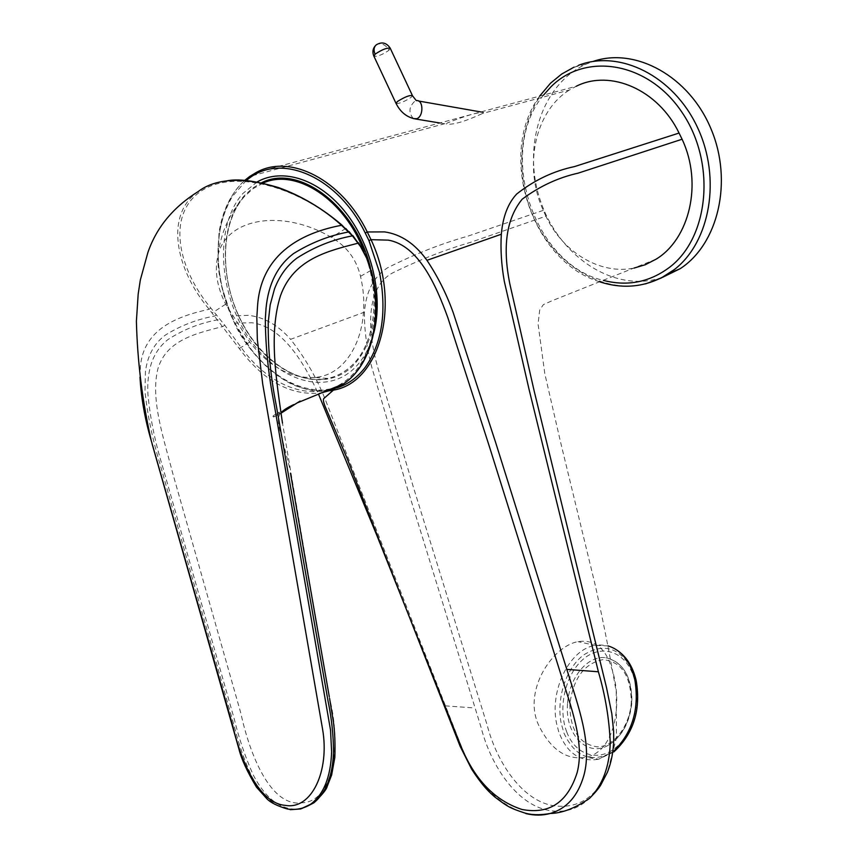 <?xml version="1.0" encoding="UTF-8"?>
<svg xmlns="http://www.w3.org/2000/svg" width="858" height="858" viewBox="0 0 858 858"><rect width="100%" height="100%" fill="white"/><g stroke="black" fill="none" stroke-linecap="round" stroke-linejoin="round"><path stroke-width="0.64" stroke-dasharray="4.29 3.22" d="M256.542 172.329L576.222 86.272L569.54 89.951L482.582 113.46L483.644 112.43C477.842 112.141 465.69 115.68 447.179 123.037L446.375 124.078C453.121 125.032 465.197 121.504 482.582 113.46M607.453 772.146C595.935 797.103 578.635 808.375 555.576 805.984C523.873 802.573 497.222 764.103 487.162 725.128L413.62 487.955L378.314 369.326C366.698 330.094 365.84 287.001 392.889 272.78C419.101 259.942 445.012 249.785 470.645 242.299L545.881 216.195C563.202 252.992 600.815 275.01 634.041 268.082M545.881 216.195L543.253 210.371C523.316 167.042 534.641 111.208 569.54 89.951M540.24 728.324C552.23 750.729 567.47 760.36 585.971 757.228C616.216 751.501 623.069 700.257 611.325 667.288C605.416 647.865 594.304 639.317 577.981 641.655C551.769 646.192 520.785 693.318 540.24 728.324M543.253 210.371L467.921 236.143C441.344 243.597 414.553 254.15 387.548 267.803C373.616 276.866 365.926 291.645 364.468 312.13L290.594 339.328C305.77 358.751 317.739 379.847 326.49 402.616L461.625 746.996C475.997 782.131 497.404 804.332 525.857 813.577M329.901 390.765C295.796 395.828 255.941 366.602 235.017 323.069L231.789 315.916C208.44 264.425 215.605 199.893 249.893 176.383L447.179 123.037M246.214 180.523L232.25 196.643C217.567 222.222 214.264 252.863 222.34 288.567L231.306 316.012L248.412 315.326C263.985 317.085 278.046 325.085 290.594 339.328M662.204 277.499L656.692 279.118C610.049 290.883 558.097 254.258 540.368 200.525C522.114 147.008 541.291 84.298 585.928 64.221L592.932 61.486M364.468 312.13C364.221 329.729 366.688 348.166 371.857 367.46L407.078 487.419L481.081 727.391C491.323 767.47 518.586 806.788 551.329 810.799C565.776 812.783 578.517 808.633 589.543 798.358M231.596 315.83L234.502 323.123L251.984 322.747C283.644 326.962 304.847 364.704 318.447 394.004M234.77 322.908L250.354 348.466C271.632 375.493 295.442 389.414 321.793 390.24L336.615 387.945M636.057 681.134C641.966 706.681 631.295 739.199 612.751 751.93C591.494 763.502 575.257 757.292 564.028 733.29L561.164 723.23C556.199 698.294 566.108 668.125 583.59 654.997C603.914 642.288 620.323 647.597 632.807 670.924L636.057 681.134M369.841 265.315C380.437 310.038 374.378 343.972 351.651 367.106C322.19 393.951 274.163 376.115 247.147 331.96C219.755 288.17 217.546 225.815 244.208 195.785L252.316 188.299L261.529 182.786M566.752 732.003C557.85 709.03 564.886 676.104 581.917 660.381C598.809 644.337 622.425 649.442 632.174 672.704C642.181 695.731 634.856 731.188 616.72 746.825C598.723 762.816 575.386 755.19 566.752 732.003M262.998 183.108L252.981 188.739L244.101 196.847C221.107 223.037 219.423 274.206 238.685 315.862C257.808 357.625 295.849 385.21 327.777 378.432C296.16 385.339 257.968 357.818 238.814 315.959C219.444 274.217 221.246 222.769 244.101 196.847M314.768 377.434C291.034 378.743 269.348 366.967 249.732 342.095L225.654 304.204C216.849 286.636 214.307 270.302 218.05 255.18C226.115 218.49 281.66 208.044 331.488 237.452C346.707 246.3 356.381 259.245 360.51 276.308C372.683 328.249 349.71 375.171 314.768 377.434L327.788 378.432C336.293 376.598 343.94 372.619 350.74 366.484C374.925 345.442 381.553 295.56 364.092 251.673M567.556 703.732C564.628 734.126 587.312 758.15 608.654 745.055C622.071 736.379 629.74 721.964 631.67 701.79C631.574 676.394 622.962 661.7 605.834 657.711C587.687 655.008 568.918 677.938 567.556 703.732M345.785 228.485L352.327 235.671L361.679 248.37L366.613 257.979L370.763 270.227C383.601 320.989 368.532 370.023 338.202 385.51C308.065 401.587 267.503 384.556 241.001 347.276L224.732 325.15L210.8 308.022C177.595 268.114 167.138 215.959 199.496 192.224C231.735 168.243 296.889 185.789 341.387 225.15L345.388 228.689L331.488 237.452M226.265 181.006C215.39 182.539 206.059 186.047 198.252 191.516L198.241 191.516C164.522 214.832 175.354 269.015 209.148 309.277L239.264 348.509C263.631 381.188 290.851 396.021 320.913 392.996M224.732 325.15L223.005 326.448C197.866 333.151 166.538 339.221 157.861 368.929C150.332 399.399 163.417 437.29 172.866 473.745L240.83 713.17C249.753 754.557 270.667 807.485 302.166 802.788C334.309 801.533 341.559 742.567 329.15 696.696L282.475 423.08M280.952 412.988L273.702 416.656C271.75 416.613 273.648 415.111 279.397 412.119L279.118 413.813L300.107 401.051M302.649 808.45L298.573 809.201C280.856 810.124 265.787 798.809 253.367 775.257C245.377 757.378 238.985 738.556 234.213 718.811L162.634 466.666C155.03 441.999 150.129 417.91 147.941 394.412C147.244 383.076 148.391 372.672 151.405 363.202C154.912 353.185 160.521 345.248 168.232 339.382C183.387 329.601 199.903 323.069 217.782 319.787L219.466 318.479M216.377 314.704L214.714 316.012C197.115 319.251 180.716 325.568 165.519 334.985C154.279 343.211 147.587 355.384 145.431 371.514L144.981 391.355C147.49 415.293 152.574 439.789 160.242 464.843L234.373 726.511C238.588 743.639 244.219 759.909 251.265 775.321C261.744 795.816 274.732 807.281 290.208 809.695M210.8 308.022L209.148 309.277C179.333 315.83 142.954 328.078 140.347 367.685L140.004 377.177M279.397 412.119C274.12 415.755 272.286 417.353 273.906 416.891L280.984 413.213M375.89 45.174L378.164 43.897C382.614 43.275 386.229 45.399 389.006 50.257C382.979 54.429 377.97 56.478 374.002 56.403M543.543 95.077C496.278 151.512 533.59 264.425 603.431 280.405M578.635 65.262L563.62 72.844L551.179 82.829C518.993 114.414 512.859 173.241 534.631 219.423C556.22 265.723 603.421 294.391 645.538 283.88M413.363 118.597C408.311 112.57 408.901 106.682 415.1 100.933L418.522 101.008M608.097 645.913L595.195 645.355C569.476 649.227 549.377 690.411 556.606 723.616L558.622 731.413C566.655 753.131 579.987 762.397 598.616 759.212L614.071 750.825M445.173 705.855L474.967 708.011M396.139 103.625C400.01 103.464 404.987 101.383 411.089 97.383L412.526 95.806M257.121 181.928L242.814 193.554C215.487 224.431 217.793 288.363 245.871 333.269C273.563 378.528 322.812 396.911 353.099 369.412C362.698 360.607 369.584 348.52 373.745 333.14M390.111 47.994L389.006 50.257M631.316 702.026C630.04 725.868 613.717 747.061 597.2 746.857C578.957 744.015 569.851 729.697 569.862 703.882C573.412 678.142 584.395 663.406 602.799 659.673C621.235 661.282 630.737 675.396 631.316 702.026M360.51 276.308L371.235 270.238M239.264 348.509L249.732 342.095M225.654 304.204L212.194 312.956M539.628 96.128C496.439 155.073 532.067 261.754 599.828 281.853M655.984 259.234L552.488 300.568L543.393 304.611L539.703 310.038L538.063 323.981L544.787 373.573L560.628 442.374L595.355 585.671C603.775 623.884 610.735 659.352 616.248 692.095L616.452 737.708L607.475 772.114M574.013 67.16L585.928 64.221M439.832 122.994L446.375 124.078M480.866 111.948L483.644 112.43M613.813 751.93L598.616 759.223L585.971 757.228M617.32 650.385C610.574 645.945 603.206 644.272 595.195 645.355L577.981 641.655M244.702 180.416C231.017 193.104 222.447 210.553 219.004 232.765L217.921 261.754C218.35 272.694 222.619 296.428 231.306 316.012L234.502 323.123C243.479 344.594 266.988 369.937 282.389 378.796C295.935 387.902 311.819 391.881 330.019 390.722M244.122 196.825C229.429 213.417 220.742 232.872 218.05 255.18M608.654 745.055C622.318 736.325 630.072 721.953 631.917 701.941C631.917 676.812 623.219 662.076 605.834 657.711M297.737 402.702L296.718 403.185M289.554 467.481L281.038 434.416C277.617 423.316 277.584 416.13 280.931 412.87M329.3 696.75L329.579 698.337"/><path stroke-width="1.29" d="M634.041 268.082L645.355 264.704L655.984 259.234C689.113 239.425 703.185 183.966 682.089 139.232L679.064 133.054C658.086 89.447 610.113 69.048 576.222 86.272M501.34 234.223L426.962 260.328C437.848 276.705 446.621 294.23 453.292 312.891L495.72 442.749L566.816 669.379L598.391 671.782L529.011 389.2L504.3 281.317C501.394 264.897 500.407 249.195 501.34 234.223C502.842 216.742 507.968 203.335 516.72 193.994C534.319 180.137 553.56 171.01 574.442 166.602L679.064 133.054M318.447 394.004L376.705 535.06L460.671 745.484C474.302 779.311 494.755 800.643 522.018 809.48C549.356 814.65 567.739 802.316 577.177 772.49C584.931 742.545 570.667 706.07 560.574 673.455L489.446 446.761L447.779 317.492C436.347 286.004 418.693 245.334 388.234 240.133L371.021 239.661L367.256 231.971L365.229 233.001C338.352 177.381 282.25 152.853 249.442 178.056L249.732 176.437L256.531 172.34C290.09 153.539 341.688 179.386 367.256 231.971L384.523 231.896C400.879 234.223 415.025 243.704 426.962 260.328M682.089 139.232L578.088 173.166C558.118 177.638 539.489 186.315 522.19 199.195C506.402 218.447 502.305 246.782 509.899 284.202L534.191 391.098L606.509 687.601L611.829 713.77L613.631 731.295L613.706 739.939C613.384 751.705 611.304 762.44 607.464 772.146L600.804 784.963C598.766 788.373 595.012 792.835 589.532 798.358L589.564 798.337C602.552 785.252 609.459 766.773 610.253 742.91C609.266 719.09 605.308 695.377 598.391 671.782M592.932 61.486C635.177 46.761 689.135 76.105 711.014 128.893C733.29 181.488 718.082 244.262 680.126 268.715L662.204 277.499M249.442 178.056L246.214 180.523M525.857 813.577C534.384 815.636 542.524 815.604 550.3 813.459C566.923 808.493 578.153 795.72 583.966 775.106C592.438 743.897 578.035 705.555 567.449 671.406L566.816 669.379M336.615 387.945C347.94 384.481 357.582 377.466 365.551 366.892C382.293 342.674 386.937 311.175 379.515 272.383L368.951 240.594L365.229 233.001M589.564 798.337C575.128 808.215 562.044 813.255 550.3 813.459C539.896 815.304 531.134 815.079 524.034 812.762C509.781 807.968 508.011 806.97 495.002 797.136C489.854 792.642 483.269 787.043 471.578 769.068L460.092 746.213L347.19 458.633L325.085 406.327C323.402 402.08 322.983 399.474 323.82 398.509L333.43 390.122L329.901 390.765M368.951 240.594L371.021 239.661C401.801 304.912 379.451 382.797 333.43 390.122M261.529 182.786C297.983 163.771 354.118 204.719 369.841 265.315M364.092 251.673C344.723 199.421 295.935 167.814 262.998 183.108M320.913 392.996L332.69 389.725L343.586 383.816C370.903 365.851 383.279 318.318 370.785 270.431L366.666 258.183L360.628 246.729L352.466 235.864L341.527 225.289C297.415 185.21 230.373 166.935 198.252 191.516C173.262 207.143 156.478 227.467 147.898 252.477L140.347 279.944L138.181 294.037L136.401 321.203C137.398 361.433 142.353 401.254 151.244 440.68L232.625 725.257C240.937 761.153 258.944 803.42 285.371 805.372C311.272 810.124 329.965 771.374 322.544 729L262.741 384.223L257.336 339.543L256.832 317.514L257.507 306.724C260.778 251.587 305.158 232.11 341.527 225.289L341.709 224.882C322.072 208.14 301.061 195.731 278.678 187.623C254.826 180.62 237.355 178.421 226.265 181.006M290.208 809.695L300.708 808.955L309.341 805.158C323.284 795.527 330.705 777.756 331.617 751.822L330.523 730.083L273.981 403.163C268.318 374.109 265.433 345.956 265.337 318.726L266.044 308.161C268.436 283.708 277.638 265.487 293.661 253.496C311.111 242.675 329.483 235.489 348.777 231.939L345.785 228.485M349.034 231.553L352.466 235.864C332.893 239.446 314.339 246.889 296.793 258.204C286.958 265.605 279.526 275.826 274.517 288.867L270.173 304.944L268.232 322.254C267.953 349.474 270.635 377.155 276.255 405.319L328.056 701.136C331.585 718.092 333.419 734.995 333.537 751.844C332.732 775.396 326.287 792.299 314.189 802.562L300.708 808.955M282.475 423.08C276.383 380.201 268.447 334.019 280.459 295.838C293.715 258.172 329.858 250.611 358.226 243.136L352.756 235.489M280.984 413.213L300.107 401.051L280.952 412.988M140.004 377.177C141.087 397.576 144.841 418.747 151.244 440.68M313.781 802.884L309.341 805.158C302.477 808.901 295.163 810.177 287.409 808.997C277.509 806.037 270.731 802.691 267.053 798.959L256.488 787.161C247.233 771.717 241.409 759.105 239.017 749.324L152.134 444.015M603.431 280.405C627.734 286.636 649.924 282.164 669.98 266.977C709.116 236.947 716.28 162.655 682.089 112.473C648.455 61.797 585.66 51.737 550.975 86.787L543.543 95.077M645.538 283.88L660.992 278.121L674.495 269.476C710.177 241.838 721.589 178.282 697.372 127.188C673.487 75.901 619.766 49.346 578.635 65.262M412.526 95.796L416.28 100.622C423.444 99.292 423.895 116.366 416.752 118.715L413.363 118.597M614.071 750.825C632.614 732.239 639.532 708.483 634.802 679.568L632.485 671.632C627.155 657.807 619.026 649.238 608.097 645.913M412.526 95.806C410.092 94.82 405.019 96.75 397.297 101.598L396.139 103.625M373.745 333.14C383.494 296.621 372.061 246.149 345.881 212.795C319.744 179.354 282.84 167.417 257.121 181.928M374.002 56.403L375.075 54.172C382.711 49.163 387.816 47.297 390.39 48.563L412.301 95.313M390.111 47.994C386.411 42.664 381.842 41.581 376.394 44.755C373.841 46.965 373.402 50.107 375.075 54.172M341.752 224.925L345.56 228.871M358.569 242.793L367.085 257.893L370.066 266.023L370.785 270.431M574.013 67.16L561.668 74.056L550.621 83.108M550.493 83.237L539.628 96.128M599.828 281.853C624.259 289.725 647.34 286.926 669.047 273.445L680.126 268.715M375.89 45.174C372.908 48.198 372.19 51.748 373.734 55.834L395.903 103.132C400.343 112.151 406.928 117.439 415.669 118.994L439.832 122.994M418.522 101.008L480.866 111.948M249.742 176.437L256.51 172.34M249.571 176.555L244.702 180.416M636.218 680.716C641.055 709.909 633.579 733.644 613.813 751.93M636.11 680.244C632.829 666.687 626.565 656.735 617.32 650.385M330.019 390.722L333.322 390.143M371.235 270.238C383.515 317.739 371.535 365.197 343.865 383.623M343.597 383.805L297.737 402.702M280.931 412.87C283.076 410.339 287.344 407.582 293.736 404.579M304.922 556.96L290.487 473.144M329.3 696.75L304.955 557.132M329.579 698.337L333.397 721.868C334.813 731.777 335.285 743.639 334.834 757.464L331.638 775.021L327.123 786.572C326.641 789.231 322.329 794.562 314.189 802.562"/></g></svg>
